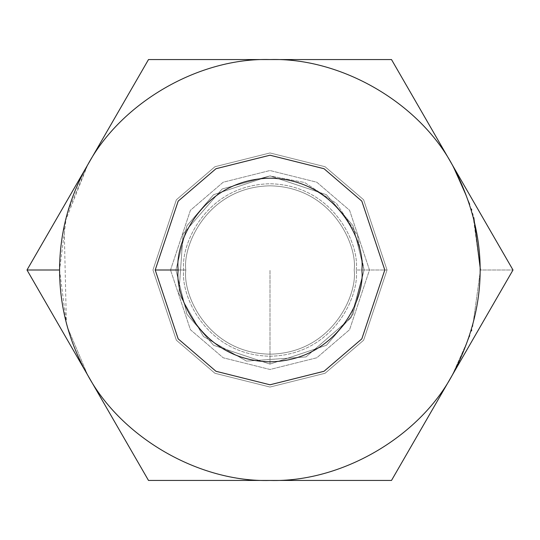 <?xml version="1.0" encoding="UTF-8"?>
<svg xmlns="http://www.w3.org/2000/svg" width="540" height="540" viewBox="0 0 540 540"><rect width="100%" height="100%" fill="white"/><g stroke="black" fill="none" stroke-linecap="round" stroke-linejoin="round"><path stroke-width="0.41" stroke-dasharray="2.7 2.03" d="M452.284 375.165L469.976 335.549L452.25 375.219L501.437 290.027M471.751 329.866L471.407 331.007M513 270L452.25 164.781L513 270L480.445 270L472.669 326.68L480.445 270L513 270L391.5 480.445L270 480.445L391.5 480.445M391.5 59.555L270 59.555L391.5 59.555L452.25 164.781L421.038 110.714M426.958 419.026L452.25 375.219C418.628 437.609 340.835 482.517 270 480.445L148.5 480.445L270 480.445C340.835 482.517 418.628 437.609 452.25 375.219M87.716 375.165L118.949 429.26M87.784 164.727L72.029 192.004M72.009 192.044L48.951 231.977M148.5 480.445L87.75 375.219L67.595 327.611L87.75 375.219L27 270L87.75 164.781C121.372 102.391 199.166 57.483 270 59.555C340.835 57.483 418.628 102.391 452.25 164.781L469.955 204.397L452.25 164.781C418.628 102.391 340.835 57.483 270 59.555L148.5 59.555L270 59.555C199.166 57.483 121.372 102.391 87.75 164.781L148.5 59.555M170.519 270L190.411 210.31L223.182 182.223L270 170.519L316.818 182.223L349.589 210.31L369.482 270L349.589 329.69L316.818 357.777L270 369.482L223.182 357.777L190.411 329.69L170.519 270L190.411 329.69L223.182 357.777L270 369.482L316.818 357.777L349.589 329.69L369.482 270L349.589 210.31L316.818 182.223L270 170.519L223.182 182.223L190.411 210.31L170.519 270L185.821 270C182.439 245.376 207.698 186.968 270 185.821C332.303 186.968 357.561 245.376 354.179 270C357.561 294.624 332.303 353.032 270 354.179C207.698 353.032 182.439 294.624 185.821 270C182.439 294.624 207.698 353.032 270 354.179C332.303 353.032 357.561 294.624 354.179 270C357.561 245.376 332.303 186.968 270 185.821C207.698 186.968 182.439 245.376 185.821 270C182.439 245.376 207.698 186.968 270 185.821C332.303 186.968 357.561 245.376 354.179 270C357.561 294.624 332.303 353.032 270 354.179C207.698 353.032 182.439 294.624 185.821 270L170.519 270M155.21 270L178.173 338.87L215.98 371.284L270 384.791L324.02 371.284L361.827 338.87L384.791 270L361.827 201.13L324.02 168.716L270 155.21L215.98 168.716L178.173 201.13L155.21 270L178.173 201.13L215.98 168.716L270 155.21L324.02 168.716L361.827 201.13L384.791 270L361.827 338.87L324.02 371.284L270 384.791L215.98 371.284L178.173 338.87L155.21 270M356.231 270C359.694 244.775 333.821 184.95 270 183.769C206.179 184.95 180.306 244.775 183.769 270C180.306 295.225 206.179 355.05 270 356.231C333.821 355.05 359.694 295.225 356.231 270L384.791 270L356.231 270C359.694 295.225 333.821 355.05 270 356.231C206.179 355.05 180.306 295.225 183.769 270C180.306 244.775 206.179 184.95 270 183.769C333.821 184.95 359.694 244.775 356.231 270M185.821 270C182.439 294.624 207.698 353.032 270 354.179C332.303 353.032 357.561 294.624 354.179 270C357.561 245.376 332.303 186.968 270 185.821C207.698 186.968 182.439 245.376 185.821 270L183.769 270L185.821 270M421.052 110.741L452.216 164.72M87.716 164.835L67.588 212.423M66.373 216.884L59.555 270M59.555 270.034L66.38 323.163L64.159 226.24L65.273 221.272M87.75 375.219C121.372 437.609 199.166 482.517 270 480.445C199.166 482.517 121.372 437.609 87.75 375.219M480.445 270L472.655 213.266L473.843 217.701M471.737 210.101L471.393 208.946M270 364.088L270 270L270 364.088L213.55 345.269L186.982 314.273L175.912 270L186.982 225.727L213.55 194.731L270 175.912L326.45 194.731L353.018 225.727L364.088 270L353.018 314.273L326.45 345.269L270 364.088L213.55 345.269L186.982 314.273L175.912 270L186.982 225.727L213.55 194.731L270 175.912L326.45 194.731L353.018 225.727L364.088 270L353.018 314.273L326.45 345.269L270 364.088L326.45 345.269L353.018 314.273L364.088 270L353.018 225.727L326.45 194.731L270 175.912L213.55 194.731L186.982 225.727L175.912 270L186.982 314.273L213.55 345.269L270 364.088L326.45 345.269L353.018 314.273L364.088 270L353.018 225.727L326.45 194.731L270 175.912L304.634 182.52L336.528 203.472L357.48 235.366L364.088 270L351.027 317.824L306.005 356.927L246.524 361.112L203.472 336.528L178.888 293.476L183.074 233.996L222.176 188.973L270 175.912L213.55 194.731L186.982 225.727L175.912 270L186.982 314.273L213.55 345.269L270 364.088M364.088 270L357.48 235.366L336.528 203.472L304.634 182.52L270 175.912L222.176 188.973L183.074 233.996L178.888 293.476L203.472 336.528L246.524 361.112L306.005 356.927L351.027 317.824L364.088 270L387.045 270L363.636 340.227L325.08 373.275L270 387.045L214.92 373.275L176.364 340.227L152.955 270L176.364 199.773L214.92 166.725L270 152.955L325.08 166.725L363.636 199.773L387.045 270L364.088 270M65.279 221.245L87.75 164.781M387.045 270L363.636 199.773L325.08 166.725L270 152.955L214.92 166.725L176.364 199.773L152.955 270L176.364 340.227L214.92 373.275L270 387.045L325.08 373.275L363.636 340.227L387.045 270"/><path stroke-width="0.81" d="M471.407 331.007L471.751 329.866M48.951 231.977L87.75 164.781C69.14 197.384 59.744 232.457 59.555 270C59.744 307.544 69.14 342.617 87.75 375.219C69.14 342.617 59.744 307.544 59.555 270L27 270L87.75 375.219C121.372 437.609 199.166 482.517 270 480.445L148.5 480.445L87.75 375.219L148.5 480.445L270 480.445C340.835 482.517 418.628 437.609 452.25 375.219L426.958 419.026M421.038 110.714L391.5 59.555L421.052 110.741M501.437 290.027L513 270L452.25 164.781L513 270L452.25 375.219C489.463 305.073 489.463 234.927 452.25 164.781C418.628 102.391 340.835 57.483 270 59.555L391.5 59.555L270 59.555C199.166 57.483 121.372 102.391 87.75 164.781L27 270L59.555 270C59.744 232.457 69.14 197.384 87.75 164.781C121.372 102.391 199.166 57.483 270 59.555L148.5 59.555L270 59.555C340.835 57.483 418.628 102.391 452.25 164.781L391.5 59.555M391.5 480.445L270 480.445L391.5 480.445L513 270M118.949 429.26L148.5 480.445M178.173 270C174.481 296.858 202.034 360.578 270 361.827C337.966 360.578 365.519 296.858 361.827 270C365.519 243.142 337.966 179.422 270 178.173C202.034 179.422 174.481 243.142 178.173 270C174.481 243.142 202.034 179.422 270 178.173C337.966 179.422 365.519 243.142 361.827 270C365.519 296.858 337.966 360.578 270 361.827C202.034 360.578 174.481 296.858 178.173 270L155.21 270L178.173 201.13L215.98 168.716L270 155.21L324.02 168.716L361.827 201.13L384.791 270L361.827 338.87L324.02 371.284L270 384.791L215.98 371.284L178.173 338.87L155.21 270L178.173 338.87L215.98 371.284L270 384.791L324.02 371.284L361.827 338.87L384.791 270L361.827 201.13L324.02 168.716L270 155.21L215.98 168.716L178.173 201.13L155.21 270L178.173 270M148.5 59.555L87.784 164.727M452.216 164.72L452.25 164.781C489.463 234.927 489.463 305.073 452.25 375.219C418.628 437.609 340.835 482.517 270 480.445C199.166 482.517 121.372 437.609 87.75 375.219L87.784 375.28M67.588 212.423L66.373 216.884M66.38 323.163L67.601 327.625L66.38 323.15M480.445 270L473.843 217.701M471.393 208.946L471.737 210.101"/></g></svg>
